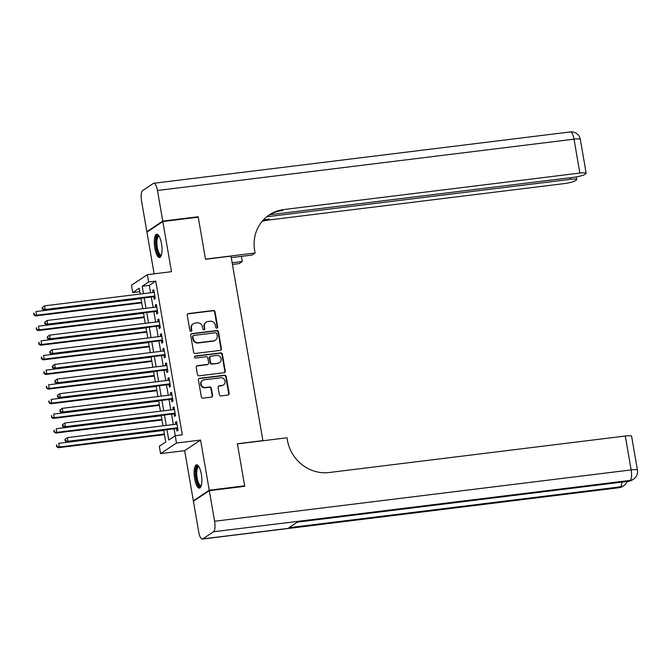 <?xml version="1.0" encoding="UTF-8"?>
<svg xmlns="http://www.w3.org/2000/svg" width="671" height="671" viewBox="0 0 671 671"><rect width="100%" height="100%" fill="white"/><g stroke="black" fill="none" stroke-linecap="round" stroke-linejoin="round"><path stroke-width="1.01" d="M216.876 328.153A1.032 0.973 56.4 0 0 217.672 327.029L215.039 311.755A1.476 1.384 56.4 0 0 213.403 310.488L188.366 313.575A1.476 1.384 56.4 0 0 187.226 315.185L189.859 330.451A1.032 0.973 56.4 0 0 191.403 331.197A1.032 0.973 56.4 0 0 191.805 330.216L191.47 328.236A4.714 4.429 56.4 0 1 195.127 323.095L197.207 322.835A4.714 4.429 56.4 0 1 202.457 326.886L202.793 328.857A1.032 0.973 56.4 0 0 204.345 329.604A1.032 0.973 56.4 0 0 204.739 328.622L204.403 326.643A4.714 4.429 56.4 0 1 208.06 321.493L210.14 321.241A4.714 4.429 56.4 0 1 215.391 325.292L215.726 327.263A1.032 0.973 56.4 0 0 216.876 328.153M217.035 328.119A1.032 0.973 56.4 0 0 217.245 327.314L214.611 312.04A1.476 1.384 56.4 0 0 212.967 310.774L187.939 313.86A1.476 1.384 56.4 0 0 187.595 313.953M191.168 331.306A1.032 0.973 56.4 0 0 191.378 330.501L191.034 328.522L191.47 328.236M204.101 329.713A1.032 0.973 56.4 0 0 204.311 328.907L204.403 326.643M201.35 474.246A11.717 3.64 -97 0 0 196.561 464.844A11.717 3.64 -97 0 0 194.64 478.708A11.717 3.64 -97 0 0 199.43 488.102A11.717 3.64 -97 0 0 201.35 474.246M161.51 243.632A11.717 3.64 -97 0 0 156.729 234.238A11.717 3.64 -97 0 0 154.808 248.094A11.717 3.64 -97 0 0 159.597 257.496A11.717 3.64 -97 0 0 161.51 243.632M219.35 394.665A1.476 1.384 56.4 0 0 220.985 395.932L228.006 395.068A1.476 1.384 56.4 0 0 229.155 393.458L226.219 376.498A1.476 1.384 56.4 0 0 224.584 375.24L199.547 378.318A1.476 1.384 56.4 0 0 198.406 379.929L201.334 396.888A1.476 1.384 56.4 0 0 202.977 398.155L211.457 397.106A1.476 1.384 56.4 0 0 212.598 395.504L211.348 388.241A1.476 1.384 56.4 0 0 209.713 386.974L205.502 387.494A3.942 3.707 56.4 0 1 202.65 380.365A3.942 3.707 56.4 0 1 204.177 379.803L220.658 377.773A3.942 3.707 56.4 0 1 223.502 384.902A3.942 3.707 56.4 0 1 221.984 385.464L219.232 385.8A1.476 1.384 56.4 0 0 218.092 387.41L219.35 394.665M194.238 500.683L193.332 500.801L209.235 490.216L244.655 485.854L237.383 443.757L262.889 440.612L231.017 256.129L205.519 259.274L198.247 217.178L162.827 221.539L171.482 271.688L147.402 274.657L148.66 281.979L155.747 281.107L182.302 434.842L175.223 435.714L176.481 443.036L160.587 453.621L159.321 446.299L165.762 442.013L163.699 430.061M209.235 490.216L200.57 440.067L176.481 443.036M220.289 350.371A1.476 1.384 56.4 0 0 221.43 348.761L218.503 331.801A1.476 1.384 56.4 0 0 216.859 330.543L191.831 333.621A1.476 1.384 56.4 0 0 190.69 335.232L193.617 352.191A1.476 1.384 56.4 0 0 195.253 353.458L220.289 350.371M222.361 354.154L225.288 371.113A1.476 1.384 56.4 0 1 224.148 372.724L199.119 375.81A1.476 1.384 56.4 0 1 197.475 374.544L196.226 367.28A1.476 1.384 56.4 0 1 197.366 365.678L207.515 364.42A1.476 1.384 56.4 0 0 208.664 362.818L207.825 358.004A1.476 1.384 56.4 0 0 206.19 356.737L195.622 358.037A1.032 0.973 56.4 0 1 194.875 356.175A1.032 0.973 56.4 0 1 195.269 356.024L220.725 352.887A1.476 1.384 56.4 0 1 222.361 354.154L221.933 354.439L224.86 371.399L225.288 371.113M244.655 485.854L243.825 486.4M162.827 221.539L146.924 232.124L154.129 273.827M153.768 296.708L154.213 299.266L155.286 298.553L153.768 289.771L152.694 290.484L153.038 292.472M156.301 311.344L156.746 313.911L157.819 313.198L156.301 304.408L155.227 305.12L155.571 307.117M158.826 325.989L159.27 328.555L160.344 327.834L158.826 319.052L157.752 319.765L158.096 321.761M161.359 340.633L161.803 343.191L162.877 342.478L161.359 333.697L160.285 334.41L160.629 336.397M163.883 355.269L164.328 357.836L165.401 357.123L163.883 348.333L162.81 349.046L163.154 351.042M166.416 369.914L166.861 372.48L167.935 371.759L166.416 362.977L165.343 363.69L165.687 365.687M168.949 384.558L169.386 387.117L170.459 386.404L168.941 377.622L167.867 378.335L168.211 380.323M171.474 399.195L171.919 401.761L172.992 401.048L171.474 392.258L170.4 392.971L170.744 394.967M174.007 413.839L174.443 416.406L175.517 415.685L174.007 406.903L172.925 407.616L173.269 409.612M155.747 281.107L149.306 285.393L150.581 292.774M151.31 297.01L153.105 307.419M153.835 311.654L155.638 322.063M156.368 326.291L158.163 336.699M158.893 340.935L160.696 351.344M161.426 355.58L163.221 365.989M163.95 370.216L165.754 380.625M166.483 384.86L168.278 395.269M169.008 399.505L170.811 409.914M171.541 414.141L173.336 424.558M174.066 428.786L175.265 435.714M176.532 428.484L176.976 431.042L178.05 430.329L176.532 421.547L175.458 422.26L175.802 424.248M200.57 440.067L184.668 450.652L193.332 500.801M184.668 450.652L160.587 453.621M139.803 291.692L132.766 292.556L131.499 285.242L147.402 274.657M166.987 429.658L168.773 440.008L175.223 435.714M148.66 281.979L142.218 286.265L143.493 293.655M144.223 297.882L146.018 308.291M146.756 312.527L148.551 322.936M149.281 327.163L151.084 337.58M151.814 341.807L153.609 352.216M154.338 356.452L156.142 366.861M156.871 371.088L158.666 381.505M159.396 385.733L161.199 396.142M161.929 400.377L163.724 410.786M164.454 415.014L166.257 425.431M140.205 294.057L139.207 288.27L132.766 292.556M162.969 425.833L161.174 415.424M160.444 411.189L158.641 400.78M157.911 396.553L156.117 386.135M155.387 381.908L153.584 371.499M152.854 367.263L151.059 356.855M150.329 352.619L148.526 342.21M147.796 337.983L146.001 327.574M145.263 323.338L143.468 312.929M142.738 308.694L140.944 298.285M149.306 285.393L142.218 286.265M152.694 290.484L153.869 290.342M155.227 305.12L156.402 304.978M157.752 319.765L158.926 319.622M160.285 334.41L161.459 334.267M162.81 349.046L163.984 348.903M165.343 363.69L166.517 363.548M167.867 378.335L169.042 378.192M170.4 392.971L171.575 392.829M172.925 407.616L174.099 407.473M175.458 422.26L176.632 422.118M206.24 322.164L205.804 322.457A4.714 4.429 56.4 0 0 203.976 326.928M193.307 323.766L192.871 324.051A4.714 4.429 56.4 0 0 191.034 328.522M220.625 350.287A1.476 1.384 56.4 0 0 221.002 349.046L218.075 332.095A1.476 1.384 56.4 0 0 216.431 330.828L191.403 333.906A1.476 1.384 56.4 0 0 191.059 333.999M216.825 333.63A1.032 0.973 56.4 0 0 215.685 332.741L193.709 335.45A1.032 0.973 56.4 0 0 192.904 336.574L193.265 338.662A4.714 4.429 56.4 0 0 198.515 342.705L213.529 340.86A4.714 4.429 56.4 0 0 217.186 335.71L216.825 333.63M193.307 335.592L192.879 335.877A1.032 0.973 56.4 0 0 192.476 336.859L192.904 336.574M215.349 340.189L214.921 340.474A4.714 4.429 56.4 0 1 213.101 341.145L198.079 342.998A4.714 4.429 56.4 0 1 192.837 338.947L192.476 336.859M224.491 372.631A1.476 1.384 56.4 0 0 224.86 371.399M208.085 364.21L207.658 364.496A1.476 1.384 56.4 0 1 207.087 364.705L196.939 365.963A1.476 1.384 56.4 0 0 196.595 366.047M221.933 354.439A1.476 1.384 56.4 0 0 220.289 353.172L194.842 356.309A1.032 0.973 56.4 0 0 194.682 356.343M218.05 363.128A3.942 3.707 56.4 0 0 220.876 357.995A3.942 3.707 56.4 0 0 216.725 355.437L210.92 356.15A1.476 1.384 56.4 0 0 209.78 357.76L210.61 362.575A1.476 1.384 56.4 0 0 212.246 363.841L217.622 363.414A3.942 3.707 56.4 0 0 219.14 362.852L219.576 362.566M210.35 356.36L209.922 356.645A1.476 1.384 56.4 0 0 209.344 358.046L209.78 357.76M217.622 363.414L211.818 364.127A1.476 1.384 56.4 0 1 210.174 362.86L209.344 358.046M223.502 384.902L223.074 385.188A3.942 3.707 56.4 0 1 221.556 385.75L218.805 386.085A1.476 1.384 56.4 0 0 218.469 386.177M202.65 380.365L202.223 380.65A3.942 3.707 56.4 0 0 205.074 387.779L205.502 387.494M211.801 397.022A1.476 1.384 56.4 0 0 212.17 395.789L210.92 388.526A1.476 1.384 56.4 0 0 209.277 387.259L205.074 387.779M228.35 394.984A1.476 1.384 56.4 0 0 228.719 393.743L225.791 376.792A1.476 1.384 56.4 0 0 224.156 375.525L199.119 378.603A1.476 1.384 56.4 0 0 198.784 378.696M140.994 298.62L35.957 311.562L36.586 315.227L35.513 315.94L141.732 302.847M34.229 314.565L33.978 313.105L33.802 314.858L36.586 315.227L141.631 302.277M33.55 313.391L33.978 313.105M35.513 315.94L33.802 314.858M42.147 307.67L42.399 309.138L42.827 308.853L42.575 307.385L42.147 307.67L44.546 305.842L154.213 292.33M42.575 307.385L44.546 305.842L45.183 309.507L44.11 310.22L154.909 296.565A1.501 1.409 56.4 0 1 154.942 296.557L154.909 296.565M154.842 295.986L45.183 309.507L42.827 308.853M42.399 309.138L44.11 310.22M161.367 255.274A10.14 3.154 83 0 1 157.635 252.338A10.14 3.154 83 0 1 156.007 240.453A10.14 3.154 83 0 1 158.985 235.966M159.212 236.343A9.386 2.919 -97 0 0 158.851 236.318A9.386 2.919 -97 0 0 156.897 241.937A9.386 2.919 -97 0 0 158.465 251.759A9.386 2.919 -97 0 0 161.149 254.955A9.386 2.919 -97 0 0 161.493 254.846M157.391 234.338A11.642 3.623 -97 0 0 155.429 241.879A11.642 3.623 -97 0 0 157.391 253.319A11.642 3.623 -97 0 0 160.21 257.228M201.199 485.879A10.14 3.154 83 0 1 197.467 482.944A10.14 3.154 83 0 1 195.84 471.067A10.14 3.154 83 0 1 198.817 466.571M199.044 466.957A9.386 2.919 -97 0 0 198.691 466.932A9.386 2.919 -97 0 0 196.729 472.552A9.386 2.919 -97 0 0 198.297 482.374A9.386 2.919 -97 0 0 200.981 485.561A9.386 2.919 -97 0 0 201.325 485.452M197.224 464.953A11.642 3.623 -97 0 0 195.261 472.485A11.642 3.623 -97 0 0 197.224 483.925A11.642 3.623 -97 0 0 200.042 487.842M162.751 221.103L198.171 216.733L205.494 259.123L255.081 253.009L254.653 250.526A37.551 35.261 -123.6 0 1 269.272 214.896A37.551 35.261 -123.6 0 1 283.749 209.553L579.87 173.059L574.015 139.157L157.459 190.497L162.751 221.103L146.848 231.68L147.754 231.57M198.171 216.733L197.341 217.287M232.166 262.764L242.298 261.522L241.409 256.389M242.298 261.522L239.178 263.594L232.451 264.424M255.081 253.009L251.969 255.089L231.277 257.63M266.697 216.792L570.392 179.358A9.008 1.317 170.2 0 1 576.699 179.543A9.008 1.317 170.2 0 1 576.314 180.029L575.047 180.876A9.008 1.317 170.2 0 1 563.967 183.636L267.846 220.13A37.551 35.261 -123.6 0 0 262.093 221.355M262.722 220.616A37.551 35.261 -123.6 0 1 269.398 219.107L263.435 219.836M157.459 190.497A9.008 2.801 -97 0 0 153.785 183.275A9.008 2.801 -97 0 0 153.365 183.435L142.621 190.581A9.008 2.801 -97 0 0 141.564 201.082L146.848 231.68M269.566 214.787L573.445 177.329A9.008 1.317 170.2 0 0 584.525 174.569L585.791 173.722A9.008 1.317 170.2 0 0 586.169 173.235A9.008 1.317 170.2 0 0 579.87 173.059M268.501 215.425A37.551 35.261 -123.6 0 1 282.206 210.585L283.749 209.553M209.31 490.66L193.407 501.237L198.691 531.843A9.008 2.801 -97 0 0 202.374 539.065A9.008 2.801 -97 0 0 202.793 538.905L213.529 531.759A9.008 2.801 -97 0 0 214.594 521.258L209.31 490.66L244.73 486.29L237.408 443.9L286.995 437.794L287.431 440.285A37.551 35.261 56.4 0 0 329.167 472.518L625.297 436.024A9.008 1.317 -9.8 0 1 631.596 436.209L637.45 470.103A9.008 1.317 170.2 0 0 631.151 469.918L625.297 436.024M214.594 521.258L631.151 469.918A9.008 2.801 83 0 1 630.086 480.419L629.012 481.132L297.471 521.996L288.874 527.716L620.415 486.852L619.341 487.565A9.008 2.801 83 0 1 618.93 487.725L202.374 539.065M143.527 313.256L38.482 326.207L39.119 329.864L38.037 330.585L144.257 317.492M36.762 329.209L36.511 327.75L36.335 329.495L39.119 329.864L144.156 316.922M36.083 328.035L36.511 327.75M38.037 330.585L36.335 329.495M146.052 327.901L41.015 340.851L41.644 344.508L40.57 345.221L146.79 332.137M39.287 343.854L39.035 342.386L38.859 344.139L41.644 344.508L146.689 331.566M38.608 342.671L39.035 342.386M40.57 345.221L38.859 344.139M148.585 342.546L43.54 355.487L44.177 359.153L43.103 359.866L149.314 346.773M41.82 358.49L41.568 357.031L41.392 358.784L44.177 359.153L149.214 346.202M41.141 357.316L41.568 357.031M43.103 359.866L41.392 358.784M151.118 357.182L46.073 370.132L46.702 373.789L45.628 374.51L151.847 361.417M44.353 373.135L44.093 371.675L43.917 373.42L46.702 373.789L151.747 360.847M43.665 371.96L44.093 371.675M45.628 374.51L43.917 373.42M44.672 322.315L44.923 323.774L45.36 323.489L45.1 322.03L44.672 322.315L47.079 320.486L156.746 306.974M45.1 322.03L47.079 320.486L47.708 324.152L46.635 324.865L157.433 311.21A1.501 1.409 56.4 0 1 157.475 311.201M157.375 310.631L47.708 324.152L45.36 323.489M44.923 323.774L46.635 324.865M47.205 336.951L47.456 338.419L47.884 338.134L47.633 336.666L47.205 336.951L49.604 335.131L159.27 321.61M47.633 336.666L49.604 335.131L50.241 338.788L49.168 339.501L159.966 325.846A1.501 1.409 56.4 0 1 160 325.846M159.908 325.276L50.241 338.788L47.884 338.134M47.456 338.419L49.168 339.501M49.729 351.596L49.981 353.063L50.166 351.31L49.729 351.596L52.137 349.767L161.803 336.255M50.166 351.31L52.137 349.767L52.766 353.432L51.692 354.145L162.491 340.491A1.501 1.409 56.4 0 1 162.533 340.491M162.432 339.912L52.766 353.432L50.417 352.778M49.981 353.063L51.692 354.145M52.263 366.24L52.514 367.7L52.942 367.414L52.69 365.955L52.263 366.24L54.661 364.412L164.328 350.899M52.69 365.955L54.661 364.412L55.299 368.077L54.225 368.79L165.024 355.135A1.501 1.409 56.4 0 1 165.058 355.127L165.024 355.135M164.965 354.556L55.299 368.077L52.942 367.414M52.514 367.7L54.225 368.79M153.642 371.826L48.597 384.777L49.235 388.434L48.161 389.146L154.372 376.062M46.878 387.779L46.626 386.311L46.45 388.064L49.235 388.434L154.271 375.492M46.198 386.597L46.626 386.311M48.161 389.146L46.45 388.064M54.787 380.876L55.047 382.344L55.223 380.591L54.787 380.876L57.194 379.056L166.861 365.536M55.223 380.591L57.194 379.056L57.823 382.713L56.75 383.426L167.549 369.771A1.501 1.409 56.4 0 1 167.591 369.771L167.549 369.771M167.49 369.201L57.823 382.713L55.475 382.059M55.047 382.344L56.75 383.426M156.175 386.471L51.13 399.413L51.759 403.078L50.686 403.791L156.905 390.698M49.411 402.415L49.151 400.956L48.975 402.709L51.759 403.078L156.804 390.128M48.723 401.241L49.151 400.956M50.686 403.791L48.975 402.709M57.32 395.521L57.572 396.989L58 396.704L57.748 395.236L57.32 395.521L59.727 393.692L169.386 380.18M57.748 395.236L59.727 393.692L60.356 397.358L59.283 398.071L170.082 384.416A1.501 1.409 56.4 0 0 170.082 384.416L170.082 384.416M170.023 383.837L60.356 397.358L58 396.704M57.572 396.989L59.283 398.071M158.7 401.115L53.655 414.057L54.292 417.714L53.219 418.436L159.43 405.343M51.935 417.06L51.684 415.601L51.508 417.345L54.292 417.714L159.329 404.772M51.256 415.886L51.684 415.601M53.219 418.436L51.508 417.345M59.845 410.166L60.105 411.625L60.533 411.34L60.281 409.88L59.845 410.166L62.252 408.337L171.919 394.825M60.281 409.88L62.252 408.337L62.881 412.002L61.807 412.715L172.606 399.06A1.501 1.409 56.4 0 1 172.648 399.052L172.606 399.06M172.548 398.482L62.881 412.002L60.533 411.34M60.105 411.625L61.807 412.715M161.233 415.752L56.188 428.702L56.817 432.359L55.743 433.072L161.963 419.987M54.468 431.705L54.208 430.237L54.032 431.99L56.817 432.359L161.862 419.417M53.781 430.522L54.208 430.237M55.743 433.072L54.032 431.99M62.378 424.802L62.629 426.27L63.057 425.984L62.806 424.517L62.378 424.802L64.785 422.982L174.443 409.461M62.806 424.517L64.785 422.982L65.414 426.639L64.341 427.352L175.139 413.697A1.501 1.409 56.4 0 1 175.173 413.697M175.081 413.126L65.414 426.639L63.057 425.984M62.629 426.27L64.341 427.352M163.758 430.396L58.712 443.338L59.35 447.003L58.276 447.716L164.487 434.623M56.993 446.349L56.741 444.881L56.565 446.634L59.35 447.003L164.395 434.053M56.314 445.167L56.741 444.881M58.276 447.716L56.565 446.634M64.902 439.446L65.162 440.914L65.339 439.161L64.902 439.446L67.31 437.626L176.976 424.106M65.339 439.161L67.31 437.626L67.947 441.283L66.865 441.996L177.664 428.341A1.501 1.409 56.4 0 1 177.706 428.341M177.605 427.762L67.947 441.283L65.59 440.629M65.162 440.914L66.865 441.996M217.245 327.314L217.672 327.029M191.378 330.501L191.805 330.216M204.311 328.907L204.739 328.622M187.939 313.86L188.366 313.575M212.967 310.774L213.403 310.488M214.611 312.04L215.039 311.755M191.403 333.906L191.831 333.621M216.431 330.828L216.859 330.543M218.075 332.095L218.503 331.801M221.002 349.046L221.43 348.761M192.837 338.947L193.265 338.662M198.079 342.998L198.515 342.705M213.101 341.145L213.529 340.86M196.939 365.963L197.366 365.678M207.087 364.705L207.515 364.42M194.842 356.309L195.269 356.024M220.289 353.172L220.725 352.887M210.174 362.86L210.61 362.575M211.818 364.127L212.246 363.841M218.805 386.085L219.232 385.8M221.556 385.75L221.984 385.464M209.277 387.259L209.713 386.974M210.92 388.526L211.348 388.241M212.17 395.789L212.598 395.504M199.119 378.603L199.547 378.318M224.156 375.525L224.584 375.24M225.791 376.792L226.219 376.498M228.719 393.743L229.155 393.458M269.398 219.107L267.846 220.13M570.392 179.358L570.115 177.74M574.015 139.157A9.008 1.317 -9.8 0 1 580.314 139.342A9.008 9.008 0 0 0 570.333 131.935A9.008 2.801 83 0 1 574.015 139.157M202.793 538.905L619.341 487.565A9.008 8.463 56.4 0 0 622.822 486.29L623.896 485.569A9.008 8.463 -123.6 0 1 620.415 486.852A9.008 2.801 83 0 0 621.866 482.122M297.27 522.13L628.601 481.292A9.008 2.801 83 0 0 629.012 481.132A9.008 8.463 56.4 0 0 632.485 479.857L633.558 479.136A9.008 8.463 -123.6 0 1 630.086 480.419L213.529 531.759M576.699 179.543L576.246 176.918M586.169 173.235L580.314 139.342M570.333 131.935L153.785 183.275M628.601 481.292A9.008 9.008 0 0 0 632.485 479.857M633.558 479.136A9.008 9.008 0 0 0 637.45 470.103M618.93 487.725A9.008 9.008 0 0 0 622.822 486.29M623.896 485.569A9.008 9.008 0 0 0 627.251 481.459"/></g></svg>

